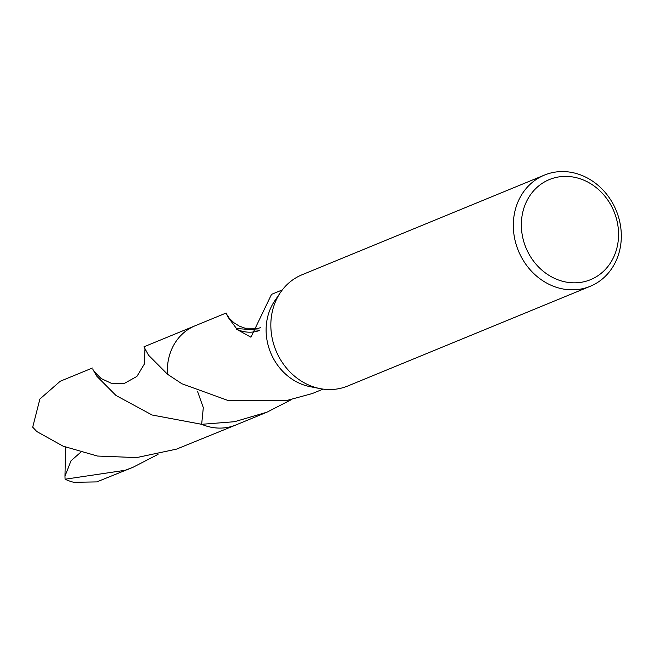 <?xml version="1.0" encoding="UTF-8"?>
<svg xmlns="http://www.w3.org/2000/svg" width="654" height="654" viewBox="0 0 654 654"><rect width="100%" height="100%" fill="white"/><g stroke="black" fill="none" stroke-linecap="round" stroke-linejoin="round"><path stroke-width="0.98" d="M590.186 286.313L347.715 386.024A60.135 52.892 -112.4 0 1 320.133 388.615A60.135 52.892 -112.4 0 1 273.985 345.206A60.135 52.892 -112.4 0 1 280.55 292.346A60.135 52.892 -112.4 0 1 301.976 274.794L544.447 175.084A60.135 52.892 -112.4 0 1 618.169 215.902A60.135 52.892 -112.4 0 1 590.186 286.313A60.135 52.892 -112.4 0 1 516.464 245.495A60.135 52.892 -112.4 0 1 544.447 175.084M320.133 388.615L310.061 386.661A53.62 47.162 -112.4 0 1 268.917 347.953A53.62 47.162 -112.4 0 1 274.762 300.824L280.55 292.346M615.733 216.294A54.119 47.603 -112.4 0 1 586.311 281.146A54.119 47.603 -112.4 0 1 524.189 242.928A54.119 47.603 -112.4 0 1 553.611 178.076A54.119 47.603 -112.4 0 1 615.733 216.294M282.307 289.926L271.524 294.357L250.932 337.219L236.356 329.101A53.62 47.162 -112.4 0 1 236.511 328.537L227.845 316.912L226.17 313.013L195.121 325.774A53.62 47.162 -112.4 0 0 167.473 374.219A53.628 47.178 -112.4 0 1 195.113 325.774L143.945 346.816L148.499 355.163L167.473 374.219L181.877 383.743L227.886 400.436L286.55 400.436A53.62 47.162 67.6 0 0 286.959 400.444L312.31 393.536L323.092 389.105M291.226 399.725L266.946 412.192L234.533 421.707L201.661 424.307L203.304 407.663L197.541 391.403M266.946 412.192L235.906 424.953A53.62 47.162 -112.4 0 1 201.669 424.299M236.356 329.101A35.749 31.441 67.6 0 0 259.115 330.605M259.368 330.188L236.511 328.537M226.17 313.013L227.33 315.53M167.465 374.211A53.62 47.17 -112.4 0 1 195.718 325.537M236.503 424.708A53.62 47.17 -112.4 0 1 201.661 424.307L152.088 415.004L115.962 395.457L96.857 376.279L93.522 370.548M92.386 368.022L60.233 381.241L39.902 399.014L32.7 427.185L36.812 431.55L63.119 446.183L97.462 456.042L136.645 457.596L176.539 449.118L235.906 424.969A53.628 47.178 -112.4 0 1 231.712 426.433A53.628 47.178 -112.4 0 1 201.661 424.307M236.748 424.609A53.628 47.178 -112.4 0 1 235.906 424.969M158.031 454.375L133.171 467.209L124.979 470.316L65.065 479.219L64.975 476.153L71.024 460.751L80.671 452.306M133.171 467.209L96.792 481.908L73.739 482.3A53.62 47.162 -112.4 0 1 65.065 479.219M195.113 325.774A53.628 47.178 -112.4 0 1 195.963 325.43M64.975 476.153L65.539 447.164M226.586 314.157L229.252 318.236L233.87 322.716L239.274 326.084L245.087 328.21L258.305 328.308L260.693 327.605M92.925 369.461L94.143 371.497L101.141 378.535L111.196 383.219L124.464 383.35L136.89 376.434L144.207 364.286L144.959 349.489"/></g></svg>
